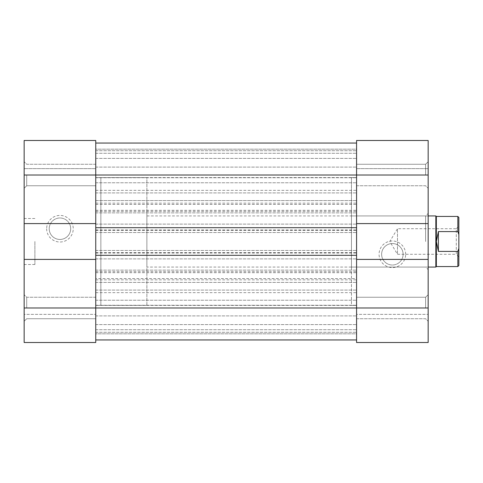 <?xml version="1.0" encoding="UTF-8"?>
<svg xmlns="http://www.w3.org/2000/svg" width="483" height="483" viewBox="0 0 483 483"><rect width="100%" height="100%" fill="white"/><g stroke="black" fill="none" stroke-linecap="round" stroke-linejoin="round"><path stroke-width="0.36" stroke-dasharray="2.42 1.81" d="M351.455 177.575L351.455 241.5L351.455 177.575L356.569 177.575L356.569 241.5L356.569 177.575L95.749 177.575L146.886 177.575L146.886 305.425L100.862 305.425L100.862 177.575L100.862 305.425L100.862 177.575L100.862 305.425L95.749 305.425L95.749 177.575L95.749 305.425L95.749 177.575L95.749 305.425L356.569 305.425L356.569 177.575L356.569 305.425L356.569 241.5L356.569 305.425L351.455 305.425L351.455 215.931L351.455 305.425M24.15 175.015L24.15 140.499L95.749 140.499L24.15 140.499L24.15 168.621L24.15 140.499L95.749 140.499L95.749 332.274L95.749 270.142L95.749 332.274L95.749 307.985L24.15 307.985L24.15 175.015L24.15 188.316L24.15 175.015L24.15 188.316L24.15 175.015L95.749 175.015L95.749 164.274L95.749 185.756L95.749 150.726L95.749 339.947L95.749 143.053L95.749 175.015L356.569 175.015L356.569 339.947L356.569 143.053L356.569 212.858L356.569 150.726L356.569 192.916L356.569 164.274L356.569 185.756L356.569 175.015L356.569 185.756L356.569 175.015L428.167 175.015L428.167 321.28L428.167 307.985L428.167 321.28L428.167 307.985L356.569 307.985L356.569 290.084L356.569 332.274L356.569 140.499L428.167 140.499L356.569 140.499L356.569 168.621L356.569 140.499L428.167 140.499L428.167 175.015M95.749 339.947L95.749 333.807L95.749 339.947L356.569 339.947L356.569 333.807L356.569 339.947L95.749 339.947L356.569 339.947M95.749 143.053L95.749 149.193L95.749 143.053L356.569 143.053L356.569 149.193L356.569 143.053L95.749 143.053L356.569 143.053M95.749 149.193L95.749 167.088L95.749 149.193L356.569 149.193L356.569 167.088L356.569 149.193L95.749 149.193M95.749 333.807L95.749 315.912L95.749 333.807L356.569 333.807L356.569 315.912L356.569 333.807L95.749 333.807M95.749 255.308L95.749 258.888L95.749 255.308L356.569 255.308L356.569 258.888L356.569 255.308M95.749 227.692L95.749 224.112L95.749 227.692L356.569 227.692L356.569 224.112L356.569 227.692M95.749 278.6L95.749 250.448L95.749 278.6L356.569 278.6L356.569 282.41L356.569 250.448L356.569 278.6M95.749 200.59L95.749 232.552L95.749 200.59L356.569 200.59L356.569 232.552L356.569 200.59L95.749 200.59M95.749 150.726L356.569 150.726L95.749 150.726M95.749 192.916L356.569 192.916L95.749 192.916M95.749 212.858L356.569 212.858L95.749 212.858M95.749 332.274L356.569 332.274L95.749 332.274M95.749 270.142L356.569 270.142L95.749 270.142M95.749 290.084L356.569 290.084L95.749 290.084M95.749 232.552L356.569 232.552L95.749 232.552M95.749 282.41L356.569 282.41L95.749 282.41M95.749 250.448L356.569 250.448L95.749 250.448M95.749 167.088L356.569 167.088L95.749 167.088M95.749 315.912L356.569 315.912L95.749 315.912M95.749 224.112L356.569 224.112L95.749 224.112M95.749 258.888L356.569 258.888L95.749 258.888M46.652 228.713A13.295 13.295 0 0 0 59.946 242.013A13.295 13.295 0 0 0 73.247 228.713A13.295 13.295 0 0 0 59.946 215.418A13.295 13.295 0 0 0 46.652 228.713M70.687 228.713A10.741 10.741 0 0 1 59.946 239.453A10.741 10.741 0 0 1 49.212 228.713A10.741 10.741 0 0 0 59.946 239.453A10.741 10.741 0 0 0 70.687 228.713A10.741 10.741 0 0 0 59.946 217.978A10.741 10.741 0 0 0 49.212 228.713A10.741 10.741 0 0 1 59.946 217.978A10.741 10.741 0 0 1 70.687 228.713M26.71 307.985L26.71 297.244L26.71 307.985M26.71 175.015L26.71 185.756L26.71 175.015M24.15 241.5L24.15 264.515L24.15 241.5M34.891 241.5L34.891 264.515L34.891 241.5M24.15 307.985L24.15 342.501L95.749 342.501L24.15 342.501L95.749 342.501L95.749 297.244L95.749 307.985L95.749 297.244L95.749 307.985L356.569 307.985L356.569 342.501L428.167 342.501L428.167 307.985M24.15 314.379L24.15 342.501L24.15 314.379L95.749 314.379L24.15 314.379M95.749 168.621L24.15 168.621L95.749 168.621M95.749 259.401L24.15 259.401M95.749 223.599L24.15 223.599M425.608 307.985L425.608 297.244L425.608 307.985M425.608 175.015L425.608 164.274L425.608 175.015M428.167 241.5L428.167 213.371L428.167 241.5M425.608 241.5L425.608 215.931L425.608 241.5M405.666 254.287A13.295 13.295 0 0 0 392.365 240.987A13.295 13.295 0 0 0 379.07 254.287A13.295 13.295 0 0 0 392.365 267.582A13.295 13.295 0 0 0 405.666 254.287M381.624 254.287A10.741 10.741 0 0 1 392.365 243.547A10.741 10.741 0 0 1 403.106 254.287A10.741 10.741 0 0 0 392.365 243.547A10.741 10.741 0 0 0 381.624 254.287A10.741 10.741 0 0 0 392.365 265.022A10.741 10.741 0 0 0 403.106 254.287A10.741 10.741 0 0 1 392.365 265.022A10.741 10.741 0 0 1 381.624 254.287M356.569 314.379L356.569 342.501L356.569 314.379L428.167 314.379L356.569 314.379M351.455 241.5L351.455 267.069L351.455 241.5M356.569 342.501L428.167 342.501L356.569 342.501M356.569 168.621L428.167 168.621L356.569 168.621M356.569 223.599L428.167 223.599M356.569 259.401L428.167 259.401M458.85 265.535L458.85 248.437L457.83 251.42L457.83 266.562M146.886 267.069L146.886 215.931L146.886 267.069L428.167 267.069M146.886 215.931L428.167 215.931M457.83 216.438L457.83 231.58L438.395 231.58L436.348 241.5L436.348 216.438M458.85 256.841L456.29 254.287L456.29 228.713L397.479 228.713L397.479 254.287L397.479 228.713L389.799 241.5L397.479 254.287L456.29 254.287L456.29 228.713L458.85 226.159L458.85 256.841L458.85 226.159M458.85 248.437L458.85 217.465M436.348 266.562L436.348 241.5L438.395 251.42L457.83 251.42M438.395 251.42L438.395 231.58M457.83 231.58L458.85 234.563M435.835 267.069L435.835 215.931M146.886 305.425L146.886 177.575M95.749 177.744L356.569 177.744L95.749 177.744M95.749 182.785L356.569 182.785L95.749 182.785M95.749 158.394L356.569 158.394L95.749 158.394M95.749 153.28L356.569 153.28L95.749 153.28M95.749 175.015L356.569 175.015L95.749 175.015M95.749 190.356L356.569 190.356M95.749 211.325L356.569 211.325M95.749 210.304L356.569 210.304M95.749 307.985L356.569 307.985L95.749 307.985M95.749 272.696L356.569 272.696M95.749 271.675L356.569 271.675M95.749 300.215L356.569 300.215L95.749 300.215M95.749 305.256L356.569 305.256L95.749 305.256M95.749 324.606L356.569 324.606L95.749 324.606M95.749 329.72L356.569 329.72L95.749 329.72M95.749 292.644L356.569 292.644M95.749 204.4L356.569 204.4M95.749 203.144L356.569 203.144M95.749 229.993L356.569 229.993M95.749 230.373L356.569 230.373M95.749 252.627L356.569 252.627M95.749 253.007L356.569 253.007M95.749 279.856L356.569 279.856M26.71 318.726L24.15 321.28L26.71 318.726L95.749 318.726L26.71 318.726M26.71 185.756L24.15 188.316L26.71 185.756L95.749 185.756L26.71 185.756M34.891 264.515L24.15 264.515M34.891 218.485L24.15 218.485M95.749 297.244L26.71 297.244L24.15 294.684L26.71 297.244L95.749 297.244M95.749 164.274L26.71 164.274L24.15 161.72L26.71 164.274L95.749 164.274M425.608 297.244L428.167 294.684L425.608 297.244L356.569 297.244L425.608 297.244M425.608 164.274L428.167 161.72L425.608 164.274L356.569 164.274L425.608 164.274M351.455 215.931L425.608 215.931L428.167 213.371M351.455 267.069L425.608 267.069L428.167 269.629M356.569 185.756L425.608 185.756L428.167 188.316L425.608 185.756L356.569 185.756M356.569 318.726L425.608 318.726L428.167 321.28L425.608 318.726L356.569 318.726"/><path stroke-width="0.72" d="M95.749 223.599L24.15 223.599L24.15 140.499L95.749 140.499L95.749 227.692L356.569 227.692L356.569 223.599L428.167 223.599L428.167 175.015L356.569 175.015L356.569 140.499L428.167 140.499L428.167 175.015M95.749 339.947L356.569 339.947M95.749 259.401L95.749 342.501L24.15 342.501L24.15 259.401L95.749 259.401L95.749 255.308L356.569 255.308L356.569 259.401L428.167 259.401L428.167 223.599M95.749 143.053L356.569 143.053M95.749 255.308L95.749 227.692M356.569 255.308L356.569 227.692M24.15 223.599L24.15 259.401M356.569 223.599L356.569 175.015L24.15 175.015M428.167 259.401L428.167 342.501L356.569 342.501L356.569 259.401M457.83 251.42L458.85 248.437L458.85 265.535L457.83 266.562L457.83 251.42L438.395 251.42L436.348 241.5L436.348 266.562L435.835 267.069L428.167 267.069M428.167 215.931L435.835 215.931L435.835 267.069M436.348 216.438L436.348 241.5L438.395 231.58L457.83 231.58L457.83 216.438L436.348 216.438L435.835 215.931M458.85 248.437L458.85 234.563L457.83 231.58M457.83 216.438L458.85 217.465L458.85 234.563M438.395 251.42L438.395 231.58M24.15 307.985L428.167 307.985M436.348 266.562L457.83 266.562"/></g></svg>
